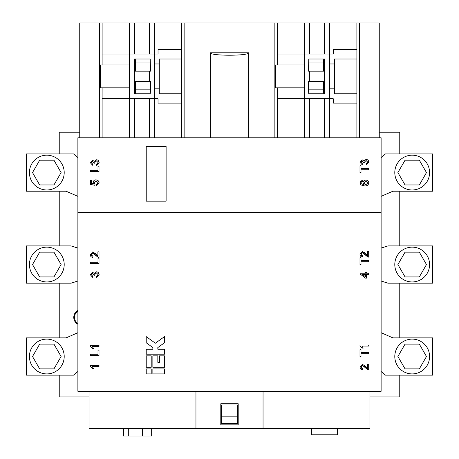 <?xml version="1.0" encoding="UTF-8"?>
<svg xmlns="http://www.w3.org/2000/svg" width="459" height="459" viewBox="0 0 459 459"><rect width="100%" height="100%" fill="white"/><g stroke="black" fill="none" stroke-linecap="round" stroke-linejoin="round"><path stroke-width="0.69" d="M412.188 247.149A17.396 17.396 0 0 1 429.59 264.545A17.396 17.396 0 0 1 412.188 281.946A17.396 17.396 0 0 1 394.792 264.545A17.396 17.396 0 0 1 412.188 247.149M405.045 276.926L419.337 276.926L426.48 264.545L419.337 252.169L405.045 252.169L397.896 264.545L405.045 276.926M412.188 155.182A17.396 17.396 0 0 1 429.59 172.578A17.396 17.396 0 0 1 412.188 189.98A17.396 17.396 0 0 1 394.792 172.578A17.396 17.396 0 0 1 412.188 155.182M405.045 184.96L419.337 184.96L426.48 172.578L419.337 160.202L405.045 160.202L397.896 172.578L405.045 184.96M46.812 373.913A17.396 17.396 0 0 0 64.208 356.511A17.396 17.396 0 0 0 46.812 339.115A17.396 17.396 0 0 0 29.41 356.511A17.396 17.396 0 0 0 46.812 373.913M53.955 368.887L39.663 368.887L32.52 356.511L39.663 344.135L53.955 344.135L61.104 356.511L53.955 368.887M46.812 281.946A17.396 17.396 0 0 0 64.208 264.545A17.396 17.396 0 0 0 46.812 247.149A17.396 17.396 0 0 0 29.41 264.545A17.396 17.396 0 0 0 46.812 281.946M53.955 276.926L39.663 276.926L32.52 264.545L39.663 252.169L53.955 252.169L61.104 264.545L53.955 276.926M46.812 189.98A17.396 17.396 0 0 0 64.208 172.578A17.396 17.396 0 0 0 46.812 155.182A17.396 17.396 0 0 0 29.41 172.578A17.396 17.396 0 0 0 46.812 189.98M53.955 184.96L39.663 184.96L32.52 172.578L39.663 160.202L53.955 160.202L61.104 172.578L53.955 184.96M412.188 339.115A17.396 17.396 0 0 1 429.59 356.511A17.396 17.396 0 0 1 412.188 373.913A17.396 17.396 0 0 1 394.792 356.511A17.396 17.396 0 0 1 412.188 339.115M405.045 368.887L419.337 368.887L426.48 356.511L419.337 344.135L405.045 344.135L397.896 356.511L405.045 368.887M77.881 310.456A7.855 7.855 0 0 0 77.881 324.272M337.623 428.591L337.623 434.805L311.523 434.805L311.523 428.591M96.665 185.407L99.121 182.705L98.065 180.496L96.023 179.83C94.353 179.888 93.412 180.743 93.206 182.384L93.791 183.933L91.536 183.491L91.536 180.278L90.423 180.278L90.423 184.403L94.881 185.293L94.996 184.179L94.21 182.693L96.092 180.944L98.117 182.699L96.556 184.294L96.665 185.407M96.665 165.332L99.121 162.624C99.012 160.891 98.106 159.939 96.39 159.755L94.244 161.39L92.523 160.202L90.308 162.675L92.54 165.217L92.649 164.104L91.312 162.641L92.557 161.316L93.877 163.106L94.881 163.22L94.761 162.503L96.384 160.868L98.117 162.584L96.556 164.213L96.665 165.332M368.692 169.744L368.692 168.516L360.998 168.516L360.998 165.728L359.994 165.728L359.994 172.532L360.998 172.532L360.998 169.744L368.692 169.744M77.881 137.78L77.881 212.351L381.119 212.351L381.119 137.78L77.881 137.78M362.22 180.226L359.994 182.739L360.981 184.971L364.618 185.918C367.011 186.096 368.411 185.08 368.801 182.866C368.611 181.116 367.625 180.203 365.829 180.117C364.148 180.186 363.207 181.041 363.006 182.688L364.148 184.799L361.256 183.761L360.998 182.814L361.44 181.747L362.335 181.345L362.22 180.226L360.028 182.252M366.351 164.947L368.801 162.245C368.697 160.512 367.785 159.554 366.075 159.371L363.93 161.006L362.203 159.818L359.994 162.291L362.22 164.838L362.335 163.72L360.998 162.256L362.243 160.931L363.562 162.727L364.566 162.842L364.446 162.119L366.064 160.489L367.797 162.205L366.236 163.834L366.351 164.947M99.006 171.574L99.006 166.221L98.002 166.221L98.002 170.352L90.308 170.352L90.308 171.574L99.006 171.574M152.864 373.913L164.46 373.913L164.46 368.938L152.864 368.938L152.864 373.913M96.665 277.374L99.121 274.666C99.012 272.933 98.106 271.98 96.39 271.797L94.244 273.426L92.523 272.244L90.308 274.717L92.54 277.259L92.649 276.146L91.312 274.683L92.557 273.357L93.877 275.148L94.881 275.262L94.761 274.545L96.384 272.91L98.117 274.625L96.556 276.255L96.642 277.15M97.893 251.83L97.893 256.088L96.281 254.355L92.712 251.945L90.308 254.619C90.331 256.254 91.152 257.183 92.764 257.407L92.873 256.294L91.312 254.642L92.718 253.058L98.232 257.401L99.006 257.522L99.006 251.83L97.893 251.83M99.006 355.507L99.006 350.154L98.002 350.154L98.002 354.279L90.308 354.279L90.308 355.507L99.006 355.507M367.579 251.452L367.579 255.703L365.961 253.976L362.392 251.561L359.994 254.24C360.017 255.87 360.831 256.799 362.444 257.029L362.558 255.91L360.998 254.263L362.403 252.674L367.917 257.023L368.692 257.138L368.692 251.452L367.579 251.452M368.692 274.316L368.692 273.197L366.575 273.197L366.575 272.084L365.456 272.084L365.456 273.197L360.103 273.197L360.103 273.977L365.456 278.108L366.575 278.108L366.575 274.316L368.692 274.316M368.692 353.677L368.692 352.449L360.998 352.449L360.998 349.66L359.994 349.66L359.994 356.465L360.998 356.465L360.998 353.677L368.692 353.677M77.881 212.351L77.881 391.309L381.119 391.309L381.119 212.351M367.579 364.159L367.579 368.416L365.961 366.684L362.392 364.274L359.994 366.948C360.011 368.577 360.831 369.506 362.444 369.736L362.558 368.623L360.998 366.971L362.403 365.387L367.917 369.73L368.692 369.851L368.692 364.159L367.579 364.159M368.692 344.979L359.994 344.979L359.994 345.696L362.168 348.1L363.195 348.1L361.91 346.092L368.692 346.092L368.692 344.979M368.692 261.71L368.692 260.483L360.998 260.483L360.998 257.694L359.994 257.694L359.994 264.499L360.998 264.499L360.998 261.71L368.692 261.71M99.006 345.357L90.308 345.357L90.308 346.075L92.483 348.484L93.51 348.484L92.23 346.476L99.006 346.476L99.006 345.357M99.006 365.433L90.308 365.433L90.308 366.15L92.483 368.56L93.51 368.56L92.23 366.552L99.006 366.552L99.006 365.433M99.006 263.541L99.006 258.188L98.002 258.188L98.002 262.318L90.308 262.318L90.308 263.541L99.006 263.541M164.46 354.193L146.232 354.193L146.232 349.219L152.864 349.219L152.864 347.566L146.232 342.764L146.232 336.625L155.349 343.229L164.46 336.625L164.46 342.764L157.833 347.566L157.833 349.219L164.46 349.219L164.46 354.193M164.46 355.851L164.46 367.28L152.864 367.28L152.864 355.851L157.833 355.851L157.833 362.312L159.491 362.312L159.491 355.851L164.46 355.851M146.232 367.28L151.206 367.28L151.206 355.851L146.232 355.851L146.232 367.28M146.232 373.913L151.206 373.913L151.206 368.938L146.232 368.938L146.232 373.913M77.881 311.277A7.137 7.137 0 0 0 77.881 323.452M96.556 276.255L98.117 274.625M94.761 274.545L94.881 275.262M98.352 272.64L99.121 274.666M98.232 257.401L94.313 253.838M91.312 254.642L91.823 255.938M94.824 252.823L96.281 254.355M366.517 368.898L363.998 366.167M360.998 366.971L361.508 368.267M362.558 368.623L362.444 369.736M360.407 368.611L359.994 366.948M362.392 364.274L365.961 366.684M367.917 257.023L363.998 253.46M360.998 254.263L361.508 255.554M362.558 255.91L362.444 257.029M364.503 252.439L365.961 253.976M399.76 153.937L399.76 132.192L379.254 132.192M59.24 153.937L59.24 132.192L79.746 132.192M323.704 58.993L323.377 71.168L308.465 71.168L308.787 58.993L324.57 58.993L324.57 64.954L323.876 64.954L324.57 64.954L324.57 93.791L323.704 93.791L323.377 81.61L323.876 81.61L323.876 87.824L324.57 87.824L323.876 87.824M323.377 81.61L308.465 81.61L308.419 89.838L308.787 93.791L323.704 93.791M135.124 87.824L135.124 81.61L135.623 81.61L135.296 93.791L134.43 93.791L134.43 87.824L135.124 87.824L134.43 87.824L134.43 64.954L135.124 64.954L134.43 64.954L134.43 58.993L150.213 58.993L150.535 71.168L135.623 71.168L135.296 58.993M135.296 93.791L150.213 93.791L150.581 89.838L150.535 81.61L135.623 81.61M181.655 137.78L181.655 22.95L154.31 22.95L154.31 54.019L158.039 54.019L154.31 54.019L154.31 98.76L102.116 98.76L102.116 87.824L100.337 87.824L100.337 64.954L102.116 64.954L102.116 22.95L79.746 22.95L79.746 137.78M379.254 137.78L379.254 22.95L329.545 22.95L329.545 54.019L333.274 54.019L329.545 54.019L329.545 98.76L277.345 98.76L277.345 87.824L275.572 87.824L275.572 64.954L277.345 64.954L277.345 22.95L181.655 22.95M356.884 22.95L356.884 49.67L333.274 49.67L333.274 54.019M99.632 137.78L99.632 22.95M102.116 137.78L102.116 98.76M274.861 137.78L274.861 22.95M277.345 137.78L277.345 98.76M329.545 22.95L277.345 22.95M154.31 22.95L102.116 22.95M356.884 58.993L356.884 93.791L334.513 93.791L334.513 58.993L356.884 58.993L356.884 49.67M333.274 98.76L329.545 98.76L333.274 98.76L333.274 103.109L356.884 103.109L356.884 137.78M359.368 137.78L359.368 22.95M184.139 137.78L184.139 22.95M134.424 22.95L134.424 54.019L129.455 54.019L129.455 22.95M309.659 22.95L309.659 54.019L304.69 54.019L304.69 22.95M134.424 54.019L149.341 54.019L149.341 22.95M149.341 54.019L154.31 54.019M309.659 54.019L324.576 54.019L324.576 22.95M324.576 54.019L329.545 54.019M210.36 52.779L248.64 52.779C248.893 56.027 210.107 56.027 210.36 52.779L210.36 137.78M248.64 52.779L248.64 137.78M154.31 63.962L159.284 63.962L159.284 93.791L181.655 93.791M159.284 63.962L159.284 58.993L181.655 58.993M129.455 137.78L129.455 64.954L102.116 64.954M102.116 54.019L129.455 54.019L129.455 64.954M149.341 71.168L149.341 81.61M135.124 64.954L135.124 71.168L135.623 71.168M154.31 88.817L159.284 88.817M181.655 49.67L158.039 49.67L158.039 54.019M304.69 137.78L304.69 64.954L277.345 64.954M277.345 54.019L304.69 54.019L304.69 64.954M309.659 71.168L309.659 81.61M323.377 71.168L323.876 71.168L323.876 64.954M329.545 88.817L334.513 88.817M329.545 63.962L334.513 63.962M369.937 391.309L369.937 428.591L89.063 428.591L89.063 391.309M356.884 103.109L356.884 93.791M304.69 87.824L277.345 87.824M129.455 87.824L102.116 87.824M154.31 98.76L158.039 98.76L154.31 98.76L154.31 137.78M158.039 98.76L158.039 103.109L181.655 103.109M329.545 98.76L329.545 137.78M149.341 137.78L149.341 98.76M134.424 137.78L134.424 98.76M324.576 137.78L324.576 98.76M309.659 137.78L309.659 98.76M381.119 332.735L392.927 337.87L432.694 337.87L432.694 375.152L385.468 375.152L381.119 371.503M381.119 248.089L387.953 245.904L432.694 245.904L432.694 283.186L387.953 283.186L381.119 281M381.119 157.586L385.468 153.937L432.694 153.937L432.694 191.225L392.927 191.225L381.119 196.354M195.947 428.591L195.947 391.309M238.198 424.868L238.198 403.736L220.802 403.736L220.802 424.868L238.198 424.868M263.053 428.591L263.053 391.309M77.881 157.586L73.532 153.937L26.306 153.937L26.306 191.225L66.073 191.225L77.881 196.354M77.881 248.089L71.047 245.904L26.306 245.904L26.306 283.186L71.047 283.186L77.881 281M77.881 332.735L66.073 337.87L26.306 337.87L26.306 375.152L73.532 375.152L77.881 371.503M151.665 428.591L151.665 436.05L128.313 436.05L128.313 428.591M128.313 436.05L123.402 436.05L123.402 428.591M142.451 436.05L142.451 428.591M237.452 423.623L237.452 404.981L221.548 404.981L221.548 423.623L237.452 423.623M237.452 416.164L221.548 416.164M369.937 396.903L399.76 396.903L399.76 375.152M399.76 337.87L399.76 283.186M89.063 396.903L59.24 396.903L59.24 375.152M59.24 337.87L59.24 283.186M77.881 157.265A8.078 8.078 0 0 0 77.588 157.339M77.588 371.756A8.078 8.078 0 0 0 77.881 371.83M381.119 371.83A8.078 8.078 0 0 0 381.412 371.756M381.412 157.339A8.078 8.078 0 0 0 381.119 157.265M59.24 245.904L59.24 191.225M399.76 245.904L399.76 191.225M365.806 184.799L364.004 182.998L365.863 181.23L367.797 182.952L365.806 184.799M364.446 162.119L364.566 162.842M368.043 160.22L368.801 162.245M94.761 162.503L94.881 163.22M98.358 160.604L99.121 162.624M362.323 274.316L365.456 274.316L365.456 276.731L362.971 274.809M163.134 343.728L164.46 342.764M164.46 336.625L162.635 337.95M146.232 146.484L146.232 201.162L166.118 201.162L166.118 146.484L146.232 146.484M308.419 89.838L323.331 89.838M135.669 89.838L150.581 89.838M308.419 62.94L323.331 62.94M135.669 62.94L150.581 62.94"/></g></svg>
